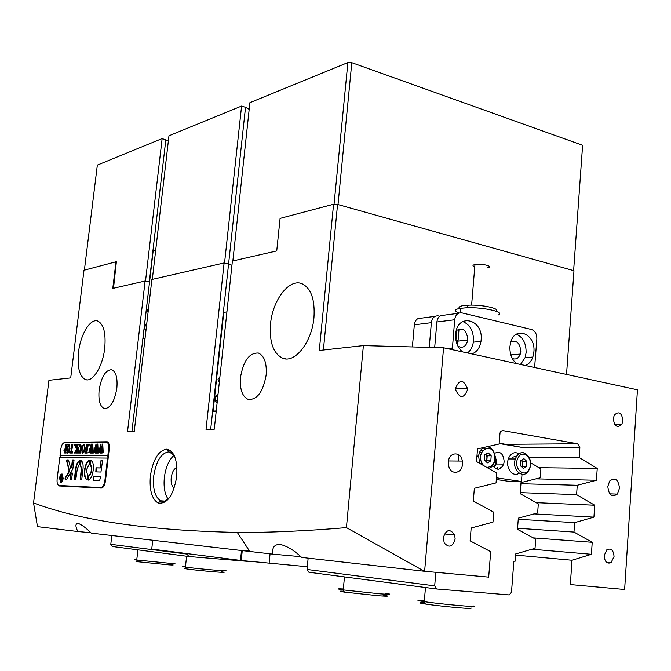 <?xml version="1.0" encoding="UTF-8"?>
<svg xmlns="http://www.w3.org/2000/svg" width="671" height="671" viewBox="0 0 671 671"><rect width="100%" height="100%" fill="white"/><g stroke="black" fill="none" stroke-linecap="round" stroke-linejoin="round"><path stroke-width="1.01" d="M150.396 475.873C153.038 459.425 158.482 450.518 166.71 449.167C174.376 451.046 177.706 460.222 176.708 476.687C173.311 495.701 167.096 504.458 158.046 502.973C151.805 499.006 149.256 489.973 150.396 475.873M174.401 455.919L169.688 452.095L168.555 451.927C161.057 453.126 156.108 461.212 153.701 476.175C152.669 489 155.001 497.203 160.696 500.792L164.714 501.086L168.673 498.754M176.959 467.612C174.015 468.559 172.095 471.931 171.206 477.727C170.795 483.128 171.81 486.567 174.242 488.027M174.015 455.349C168.949 459.845 165.729 467.226 164.353 477.509C163.456 486.903 164.722 494.141 168.144 499.216M104.718 348.299C106.043 333.059 103.686 323.967 97.647 321.015C90.258 318.264 80.47 334.493 78.524 352.149C77.098 367.465 79.497 376.632 85.72 379.66C92.883 382.26 102.772 366.24 104.718 348.299M313.961 317.584C315.076 299.417 311.042 288.102 301.849 283.648C289.084 278.314 272.543 300.231 270.522 323.967C269.23 342.386 273.407 353.852 283.045 358.356C295.265 363.221 311.973 341.782 313.961 317.584M131.91 431.554L149.541 282.055L145.515 281.099L162.147 138.57L168.362 140.985M619.492 488.262C618.402 479.421 615.122 477.022 609.645 481.065L607.809 486.475C608.765 495.022 611.944 497.563 617.337 494.099L619.492 488.262M462.462 464.173L462.327 461.069C461.011 451.055 448.882 451.768 448.379 462.009L448.714 466.06C450.753 475.445 462.051 473.793 462.462 464.173M614.04 556.611C613.546 550.186 611.147 547.888 606.861 549.717L604.202 555.529C604.613 561.694 606.894 564.076 611.038 562.675L614.04 556.611M622.956 420.566C621.74 412.665 618.855 410.845 614.284 415.114L613.311 418.679C614.435 426.437 617.278 428.341 621.824 424.407L622.956 420.566M467.352 390.103L467.335 388.232C463.401 379.316 459.543 379.182 455.743 387.83L455.819 390.186C459.962 398.658 463.812 398.633 467.352 390.103M455.156 539.031L454.603 534.753C449.905 528.413 446.131 529.402 443.288 537.714L444.236 542.914C449.1 548.207 452.74 546.907 455.156 539.031M210.694 429.314L228.576 264.005L224.114 262.957L206.031 429.448L214.275 429.214L232.401 261.061L276.737 250.929L280.092 218.385L333.579 204.244L337.563 204.437L573.973 270.715L566.534 374.443M231.94 265.33L228.576 264.005L231.94 265.33M266.152 375.039C266.915 363.086 264.34 355.756 258.436 353.038C249.411 352.611 243.43 360.704 240.503 377.32C239.664 389.356 242.29 396.737 248.362 399.488C257.253 399.857 263.183 391.705 266.152 375.039M116.838 388.316C117.702 377.941 115.999 371.751 111.73 369.729C105.674 369.813 101.48 376.532 99.14 389.893C98.226 400.293 99.954 406.517 104.307 408.572C110.296 408.48 114.473 401.728 116.838 388.316M300.876 556.678L273.022 554.162L91.298 533.126C86.651 528.505 82.642 525.41 79.287 523.85L78.457 523.573C75.32 523.296 75.118 525.947 77.828 531.524L37.467 526.634L33.55 502.923L48.941 380.306L70.715 377.899L83.984 270.254L115.974 261.791L112.778 288.404L145.112 281.015L127.524 431.679L134.242 431.487L151.889 279.463L224.114 262.957M273.022 554.162C271.923 548.274 273.818 545.02 278.7 544.391L280.755 544.567C287.347 546.219 294.326 550.505 301.682 557.416L424.626 571.289L488.689 577.119L490.677 551.654L470.128 540.876L471.159 528.018L492.984 522.113L493.755 512.225L473.323 501.044L474.347 488.287L496.045 482.919L496.817 473.105L476.502 461.531L477.517 448.882L499.09 444.034L500.021 432.938L500.876 431.302L502.545 430.547L577.681 443.783L579.87 447.666L579.19 457.513L597.232 468.45L538.939 467.679M90.879 532.715L77.828 531.524M57.983 484.865L59.367 485.972L101.338 488.085C103.359 487.742 104.735 485.351 105.464 480.914L109.247 448.958C109.574 444.932 108.895 442.533 107.217 441.77L64.735 442.365L63.351 443.112M60.247 455.542L59.987 457.639M33.55 502.923C81.006 520.771 148.912 530.602 237.282 532.397C269.272 532.631 305.657 531.038 346.429 527.616L363.388 345.59L319.295 350.455L333.579 204.244M145.112 281.015L149.306 281.929L165.846 139.643M520.931 483.716L577.253 485.276L596.427 480.26L597.232 468.45M577.253 485.276L576.599 494.644L594.732 505.229L536.121 502.654M518.247 519.27L574.644 522.625L593.927 517.131L594.732 505.229M574.644 522.625L573.982 532.061L592.225 542.294L533.235 537.874M515.538 555.085L572.019 560.251L591.411 554.288L592.225 542.294M572.019 560.251L570.325 584.542L624.634 589.482L637.45 389.817L443.565 347.771L424.626 571.289M116.645 261.942L115.974 261.791M346.429 527.616L424.332 571.256M520.26 492.631L576.599 494.644M529.134 457.303L579.19 457.513M517.567 528.253L573.982 532.061M363.388 345.59L443.565 347.771M337.563 204.437L323.397 350.002M591.411 554.288L531.927 549.222M593.927 517.131L534.032 513.902M596.427 480.26L535.936 478.859M60.717 485.695L61.153 486.064M107.838 442.088L66.899 442.701M188.794 556.511L112.359 546.496L110.782 544.307L187.108 554.095L188.794 556.511L252.64 561.778M111.814 535.55L110.782 544.307M170.811 450.853L167.842 450.862M164.94 502.193L159.43 501.841M187.159 553.609L187.108 554.095M521.954 447.389L499.157 443.128M435.823 572.313L434.691 585.833L436.67 588.979L509.239 594.909L511.495 592.241L513.852 561.166L515.068 561.292L513.852 561.166M436.67 588.979L308.895 572.237L307.058 569.469L434.691 585.833M530.526 462.764L540.893 468.819L540.23 477.794L521.015 482.575L520.176 493.68L538.31 503.887L537.647 512.929L518.331 518.138L517.484 529.327L535.71 539.216L535.039 548.324L515.622 553.969L515.068 561.292M308.148 558.155L307.058 569.469M307.326 566.727L241.233 560.503L151.738 549.088L152.728 540.34M246.022 550.48L249.369 550.832M471.814 353.902C476.779 352.174 479.832 347.997 480.981 341.371L481.124 340.08C483.556 318.901 456.968 312.485 455.659 334.326L455.609 335.014C455.492 342.277 457.807 347.897 462.554 351.889M467.486 352.954C470.631 350.53 472.577 346.924 473.332 342.151L473.474 340.876C473.592 330.988 470.01 324.538 462.722 321.526M457.991 346.303C462.982 348.543 466.244 346.462 467.771 340.071L467.821 339.601C466.706 330.115 462.864 327.113 456.314 330.577M525.175 365.469C528.714 364.278 531.281 361.468 532.875 357.031L533.881 351.998C535.97 333.512 514.33 325.074 510.472 343.216L509.935 346.588C509.641 353.894 511.822 359.555 516.46 363.581M520.495 364.454L525.091 357.685L526.098 352.686C526.223 343.443 523.019 337.261 516.477 334.15M512.325 358.507C515.932 359.824 518.582 358.339 520.285 354.045L520.78 351.495C520.025 343.057 516.704 339.895 510.799 342.025M429.239 347.385L431.369 322.676L414.326 324.814L412.38 346.924M439.664 316.2L438.457 315.915C434.556 315.513 432.191 317.76 431.369 322.676M414.326 324.814C415.148 319.975 417.496 317.76 421.371 318.155L434.993 316.368M534.602 367.515L536.859 338.981C536.875 334.015 535.114 330.862 531.575 329.52L461.816 312.862C457.882 312.434 455.508 314.733 454.686 319.757L436.871 321.988L434.682 347.528M454.686 319.757L452.304 349.666M436.871 321.988C437.693 317.048 440.059 314.783 443.967 315.194L458.327 313.315M457.496 340.692L456.842 343.636M450.979 348.098L451.239 348.517M456.783 330.14L455.936 340.214M498.209 314.984C506.001 312.233 483.388 306.983 466.53 307.754L459.534 308.425C458.327 307.284 459.308 306.395 462.512 305.75L468.459 305.162C482.164 304.517 500.927 308.66 495.802 311.118M474.397 266.706C472.485 265.884 472.535 265.196 474.565 264.651L474.951 264.567C481.292 263.217 494.275 266.362 487.825 267.662M459.534 308.425C454.309 309.583 454.158 311.101 459.073 312.988M60.91 482.13L61.833 481.988M59.744 478.197L60.767 482.113L62.99 478.322L61.967 474.405L59.744 478.197M63.166 478.331L62.034 473.986C60.86 474.036 60.029 475.437 59.56 478.188L60.7 482.541C61.875 482.491 62.697 481.09 63.166 478.331M62.151 474.02L61.296 474.573M66.513 460.491L69.172 471.067L65.104 478.146L65.129 479.27L66.63 479.337L72.803 469.012L74.02 460.449L73.877 459.929L72.636 459.912L72.342 460.432L71.621 466.362L70.698 468.4L68.585 460.289L66.865 459.845L66.513 460.491M68.367 459.912L67.259 459.895L66.932 460.977L69.566 471.117L65.498 478.197L65.473 479.287M84.529 470.019C84.051 475.479 84.923 478.834 87.129 480.067L87.842 476.351L86.358 470.061L89.344 463.904L89.52 460.18C87.037 461.287 85.368 464.567 84.529 470.019M89.688 460.306C87.314 461.598 85.72 464.852 84.932 470.069C84.462 475.253 85.251 478.574 87.28 480.008M78.18 452.514L78.515 453.042L77.375 453.042L78.457 447.968L80.436 444.219L81.191 445.98L80.881 453.051L79.463 453.042L80.595 447.616L80.226 444.571L78.675 447.901L78.18 452.514M75.043 451.843L76.385 449.243L74.9 444.378L76.36 444.361L76.1 445.737L76.913 448.698L76.972 444.353L78.381 444.336L77.719 445.913L77.316 453.042L75.915 453.042L76.897 448.849L75.269 451.986L75.37 453.042L74.187 453.042L75.311 451.885M74.271 444.269L74.062 445.703L74.271 444.269M72.678 451.206L72.401 453.042L69.742 453.034L69.918 451.206L70.329 452.665L70.908 452.682L71.462 444.42L72.845 444.403L71.369 452.682L72.099 452.59L72.585 451.206M70.01 448.765L69.079 452.053L67.687 453.135L66.815 448.798L68.962 444.328L70.01 448.765M107.553 458.008L104.852 480.855C104.164 485.016 102.881 487.263 100.977 487.582L58.838 485.477C57.379 484.806 56.817 482.634 57.136 478.951L59.769 457.639L107.964 458.067L107.83 455.726L60.029 455.517L60.818 449.142C61.447 445.284 62.613 443.145 64.29 442.734L108.115 442.357M107.83 455.726L108.635 448.899C108.937 445.125 108.308 442.877 106.731 442.164M63.913 450.719L65.238 448.404L65.783 448.555L65.833 444.487L67.192 444.47L65.875 451.491L66.144 453.034L64.617 453L63.913 450.719L65.557 448.463M84.907 448.681L83.942 452.044L82.491 453.151L81.56 448.723L83.791 444.152L84.907 448.681M85.142 451.088L85.485 452.665L86.391 452.682L86.853 448.882L85.586 450.115L85.922 447.297L86.19 448.505L86.894 448.513L86.936 444.236L88.379 444.219L87.02 451.457L87.314 453.051L84.856 453.051L85.142 451.088M89.067 444.085L88.891 445.561L89.067 444.085M89.696 452.808L88.698 452.808L91.222 444.059L91.432 449.444L92.707 444.043L93.344 453.059L92.061 453.059L92.439 446.156L91.449 450.367L91.793 453.059L90.451 453.051L90.879 446.24L89.679 452.808M94.536 452.808L93.521 452.808L96.07 444.001L96.297 449.419L97.781 443.984L98.243 453.059L96.934 453.059L97.303 446.114L96.314 450.358L96.658 453.059L95.307 453.059L95.727 446.19L94.536 452.808M99.451 452.808L98.419 452.808L100.986 443.942L101.229 449.394L102.73 443.917L103.233 452.816L101.883 453.059L102.244 446.064L101.246 450.342L101.598 453.059L100.222 453.059L100.7 452.212L100.642 446.148L99.451 452.816M93.705 476.343L93.202 480.394L99.568 480.646L100.591 477.131L100.432 476.569L93.705 476.343L93.554 480.411M80.302 464.483L81.308 468.828L80.184 479.874L81.459 479.924L81.753 479.396L83.028 468.87C83.422 464.248 82.701 461.463 80.856 460.507L80.184 463.963L81.711 468.878L80.537 479.891M77.324 468.735L79.614 463.955L79.774 460.491C77.727 461.405 76.343 464.139 75.638 468.693L74.372 479.111L74.515 479.648L75.773 479.698L77.324 468.735M88.689 475.84L88.253 480.117C93.328 479.388 95.508 461.145 90.644 460.189L90.057 464.449C92.263 468.308 91.81 472.107 88.689 475.84L88.488 480.042M71.47 479.53L72.426 473.516L72.283 472.988L71.042 472.946L70.086 478.943L70.229 479.471L71.47 479.53M99.87 467.905L96.314 467.83L96.012 468.375L95.81 471.881L100.952 472.032L102.537 460.792L102.386 460.239L101.036 460.222L100.281 467.964L96.725 467.88L96.154 471.898M60.851 477.232L60.465 476.242L61.011 476.259L61.64 478.524L61.64 476.284L62.47 476.318L61.883 481.048L60.927 480.99L60.457 479.815L61.195 477.274M108.241 455.785L60.424 455.567L60.164 457.647M61.64 485.804L102.286 487.842M102.453 460.289L101.136 460.826L100.281 467.964M72.342 473.021L71.151 473.508L70.572 479.488M91.046 460.239L90.459 464.5C92.673 468.358 92.212 472.158 89.092 475.89M79.941 460.625C77.995 461.715 76.695 464.424 76.033 468.744L74.858 479.664M81.116 460.608L80.705 464.533M73.944 459.97L72.745 460.482L72.023 466.412L70.698 468.4M100.499 476.611L94.116 476.393M60.306 481.812L60.977 482.55M62.822 474.766L62.218 474.439M61.069 476.611L60.449 476.376M62.218 476.561L61.698 476.418M62.034 476.335L62.462 476.343M61.371 480.696L61.615 478.725L60.801 479.765L61.069 480.813L61.682 480.73M66.161 444.999L66.488 446.081L65.783 448.555M66.228 444.538L67.184 444.529M64.953 453.034L64.307 450.769M65.347 452.732L66.144 448.941L65.347 448.756L64.475 450.635L64.861 452.665L65.297 452.556L65.859 448.824M67.972 453.143L66.815 448.798M67.209 448.849L67.93 445.955M68.601 444.814L69.256 444.395M69.205 451.793L69.843 448.849L69.423 444.756L68.92 444.688L67.394 448.631L67.31 451.935L67.93 452.799L68.736 451.935L69.423 444.756M70.145 453.042L70.187 452.581M71.302 452.732L71.789 444.932M72.191 444.982L71.612 444.663M71.856 444.47L72.837 444.462M74.313 445.519L73.902 444.99M74.296 445.041L74.456 444.504M76.737 449.134L75.504 446.014M75.898 446.072L74.875 444.621M75.295 444.428L76.351 444.42M77.249 445.913L76.913 448.698M77.651 445.972L77.324 445.024M77.727 445.083L77.257 444.747M77.366 444.403L78.373 444.395M76.695 452.707L76.897 448.849M74.615 452.85L75.16 452.38M79.849 444.621L80.528 444.252M80.344 452.506L80.595 447.616M80.99 447.666L80.629 444.63M82.776 453.16L81.56 448.723M81.963 448.773L82.776 445.661M83.372 444.672L84.093 444.21M84.018 451.893L84.764 445.443L83.749 444.512L82.164 448.547L82.097 451.918L82.751 452.808L83.581 451.927L84.311 448.714L84.261 444.579M86.794 452.732L86.853 448.882M87.297 448.572L87.222 445.821M87.624 445.871L87.297 444.915M87.7 444.974L87.23 444.63M87.331 444.286L88.371 444.277M85.259 453.051L85.309 452.573M89.1 445.385L88.681 444.823M89.084 444.881L89.251 444.319M91.08 446.265L91.373 445.099M92.623 446.181L92.925 444.89M92.556 452.858L92.489 452.246M92.9 452.304L92.514 451.147M92.917 451.197L92.439 446.156M90.979 452.858L90.912 452.212M91.315 452.271L90.946 451.021M91.348 451.08L90.879 446.24M95.928 446.223L96.23 445.032M97.488 446.14L97.798 444.823M97.438 452.866L97.37 452.246M97.781 452.296L97.396 451.138M97.798 451.189L97.303 446.114M95.827 452.866L95.768 452.212M96.179 452.262L95.802 451.013M96.205 451.071L95.727 446.19M100.843 446.173L101.153 444.965M102.428 446.089L102.747 444.747M102.378 452.866L102.319 452.246M102.73 452.296L102.344 451.13M102.747 451.18L102.244 446.064M100.751 452.866L100.7 452.212M101.103 452.262L100.725 451.004M101.136 451.055L100.642 446.148M148.601 307.746L147.486 310.119L148.073 312.166M146.823 323.103L145.221 325.032L144.768 328.966L145.976 330.426M155.731 249.931L153.198 250.602L142.982 338.469L144.944 339.3M145.079 338.15L142.982 338.469M146.11 329.226L144.768 328.966M146.563 325.292L145.221 325.032M219.929 376.741L218.025 379.367L218.838 381.774L219.392 381.707M218.067 394.028L215.567 396.066L215.089 400.486L216.842 402.575L217.186 402.223M226.915 311.889L223.77 312.418L213.11 411.097L216.129 411.969M216.247 410.937L213.11 411.097M217.329 400.855L215.089 400.486M217.807 396.444L215.567 396.066M494.611 454.309L496.657 461.589L496.196 464.005L494.108 467.561M492.69 465.582C496.842 470.849 500.516 470.354 503.703 464.08L504.164 461.656C503.376 453.437 500.105 450.694 494.368 453.42C492.875 449.26 490.409 447.045 486.961 446.76M494.661 454.376L495.592 462.361L494.384 467.821M500.818 467.402L500.34 468.635M498.318 469.272L497.052 467.352M458.318 461.036L458.821 454.888M499.123 443.548L524.017 447.742M522.004 474.38L521.468 481.518L496.448 477.802M496.314 479.497L507.628 481.166L521.468 481.518M482.659 450.996L480.788 450.082M516.871 456.02L512.099 457.37M521.484 460.163L522.675 463.82L521.568 466.806M519.027 473.206C512.854 477.861 505.137 467.62 508.35 458.939L508.995 457.354C511.696 452.732 515.043 451.566 519.044 453.848M521.493 460.155L522.784 461.363L522.558 466.286L521.661 466.89M526.827 461.388L526.601 466.328L523.38 468.492L520.386 465.699L520.612 460.742L523.833 458.595L526.827 461.388L522.784 461.363M522.558 466.286L526.601 466.328M485.879 461.371L486.819 460.809L487.196 455.802L485.661 454.275L486.743 456.07L487.012 458.301L485.787 461.279M479.706 451.994L481.711 452.606M482.944 447.658L484.722 449.05M487.398 462.873L484.353 459.861L484.73 454.821L488.161 452.799L491.189 455.819L490.811 460.843L487.398 462.873M481.761 463.007L480.126 463.594M487.196 455.802L491.189 455.819M486.819 460.809L490.811 460.843M221.22 571.767C234.145 573.604 201.032 570.954 187.771 569.075L186.588 568.907C183.56 568.438 183.435 568.262 186.202 568.362M185.49 566.492C181.833 566.316 181.757 566.492 185.255 567.029L186.538 567.205C200.83 569.209 236.687 572.12 223.049 570.191M383.082 595.127C390.279 596.259 388.777 596.469 378.587 595.764L344.449 592.107C339.056 591.268 338.847 590.958 343.812 591.168M343.342 588.953C336.876 588.61 336.741 588.912 342.931 589.868L380.071 593.827C390.992 594.607 392.72 594.405 385.238 593.231M171.097 564.537C174.46 565.049 173.747 565.158 168.966 564.865L137.882 561.744C135.408 561.367 135.299 561.216 137.555 561.3M136.792 559.539C133.806 559.396 133.747 559.547 136.607 559.975L170.409 563.372C175.534 563.69 176.339 563.59 172.833 563.053M471.268 608.052L470.841 608.421C466.571 608.698 437.307 605.863 425.439 604.017C420.189 603.212 418.729 602.776 421.069 602.717L424.659 602.826M424.374 600.436L419.132 600.226C416.574 600.277 418.142 600.73 423.846 601.593L424.273 601.652C437.442 603.632 468.677 606.651 473.223 606.383L474.145 606.24L473.265 605.905M224.542 263.057L228.576 264.005L245.519 107.31L241.585 106.068L224.542 263.057M84.387 270.145L97.337 165.091L162.147 138.57M116.368 261.875L113.625 287.129L114.003 288.119M152.317 279.362L168.966 135.777L241.585 106.068M249.184 109.331L245.519 107.31M232.854 260.952L249.906 102.671L347.88 62.579L351.805 62.697L582.613 145.28L573.621 270.623L338.016 204.563L351.805 62.697M334.049 204.261L347.88 62.579M275.982 251.097L276.871 249.604M506.144 444.311L577.681 443.783M502.839 430.581L502.076 430.589M579.87 447.666L524.009 447.901M67.083 442.684L64.735 442.365M107.276 441.786L106.84 441.728M270.061 553.827L269.105 563.372M240.486 560.411L241.51 550.564M446.928 348.501L452.321 347.964M59.023 485.502L61.791 485.821M100.977 487.582L102.428 487.75M104.852 480.855L105.464 480.931M108.635 448.899L109.247 448.983M517.886 458.201C512.703 468.039 524.756 479.169 529.293 468.853C534.401 459.123 522.533 447.926 517.886 458.201M529.142 469.633C524.395 480.595 511.176 470.505 515.362 458.981L516.007 457.387C517.827 453.965 520.268 452.413 523.338 452.724M486.777 467.385C493.135 466.865 495.626 462.403 494.267 453.99C490.878 442.466 477.156 450.451 481.241 461.707L483.464 465.498M479.631 463.317L478.616 456.045C479.178 451.986 480.855 449.142 483.64 447.507M487.029 446.743L487.574 446.802M494.485 453.848L494.653 460.969C493.73 464.877 491.809 467.419 488.882 468.584M168.555 451.927L166.71 449.167M172.363 452.464L169.688 452.095M448.513 460.96L462.327 461.069M455.71 388.928L467.335 388.232M444.353 533.965L454.603 534.753M249.822 551.512L237.282 532.397M105.137 408.698L104.307 408.572M249.914 399.748L248.362 399.488M614.795 424.567L621.824 424.407M606.483 562.264L611.038 562.675M609.838 493.839L617.337 494.099M285.771 358.884L283.045 358.356M86.878 379.853L85.72 379.66M165.779 501.614L161.795 501.162M160.696 500.792L158.046 502.973M241.233 560.503L242.256 550.648M452.288 348.417L448.329 348.803M510.832 354.867L520.285 354.045M525.091 357.685L532.875 357.031M457.446 341.153L467.771 340.071M473.332 342.151L480.981 341.371M468.459 305.162L466.53 307.754M474.951 264.567L471.612 305.12M457.647 345.615L458.025 341.094M458.058 340.633L459.039 328.924M460.381 312.728L460.759 308.224M503.703 464.08L496.196 464.005M529.436 468.995C534.804 457.731 521.426 445.98 516.041 457.387L515.362 458.981L508.35 458.939M484.009 447.423C481.065 449.008 479.27 451.885 478.616 456.045L476.938 456.037M186.588 568.907L185.255 567.029M186.605 556.225L185.422 567.054M344.449 592.107L342.931 589.868M343.258 589.918L344.466 576.901M137.882 561.744L136.607 559.975M136.741 560L137.899 549.843M424.273 601.652L425.473 587.511M425.439 604.017L423.846 601.593"/></g></svg>
